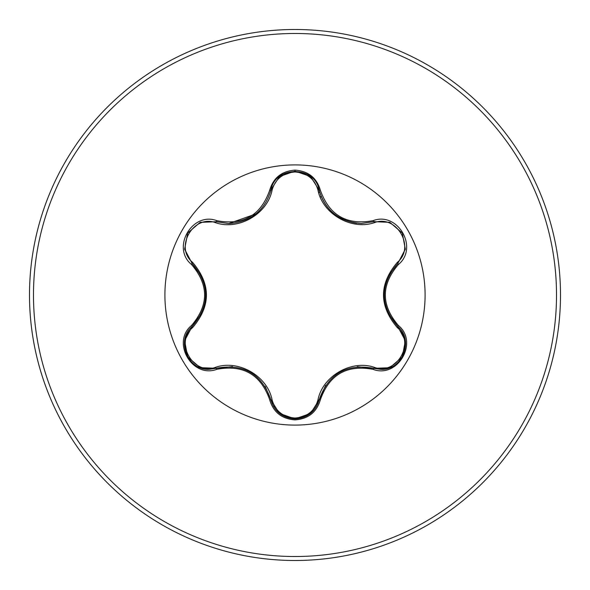 <?xml version="1.0" encoding="UTF-8"?>
<svg xmlns="http://www.w3.org/2000/svg" width="590" height="590" viewBox="0 0 590 590"><rect width="100%" height="100%" fill="white"/><g stroke="black" fill="none" stroke-linecap="round" stroke-linejoin="round"><path stroke-width="0.89" d="M215.542 222.696C193.446 214.163 174.197 247.535 192.606 262.373C211.014 284.166 211.014 305.922 192.606 327.627C174.19 342.525 193.498 375.852 215.542 367.305C238.603 359.288 267.572 376.081 272.108 399.961C275.368 411.06 282.994 417.086 295 418.03C307.021 417.108 314.669 411.097 317.944 399.991C322.546 376.044 351.522 359.384 374.451 367.364C396.561 375.867 415.773 342.48 397.35 327.656C378.898 305.841 378.898 284.07 397.35 262.344C415.78 247.468 396.51 214.118 374.451 222.637C351.411 230.624 322.494 213.86 317.944 190.01C314.669 178.903 307.021 172.892 295 171.97C282.994 172.914 275.36 178.94 272.108 190.039C267.528 214.015 238.5 230.712 215.542 222.696A1.328 0.413 106.7 0 1 216.265 221.729L228.714 223.551L216.265 221.729L200.15 222.371L187.701 233.05L184.648 249.172L192.126 263.479C210.055 284.483 210.055 305.495 192.126 326.521C175.695 340.039 187.583 370.645 209.148 369.318L216.265 368.271C243.449 363.226 261.665 373.743 270.913 399.828C274.416 411.628 282.455 417.986 295.03 418.9C307.582 417.993 315.62 411.643 319.138 399.85C328.365 373.824 346.566 363.322 373.736 368.33L380.83 369.362C402.38 370.704 414.291 340.076 397.822 326.55L398.198 326.912L397.822 326.55C379.864 305.531 379.864 284.491 397.822 263.45L405.323 249.172L402.299 233.05L389.865 222.342L373.736 221.67L361.323 223.485C339.493 221.98 325.437 210.873 319.138 190.15C325.267 210.719 339.331 221.833 361.323 223.485L373.736 221.67L373.109 220.638C397.822 211.286 418.863 247.852 398.405 264.512C380.985 284.845 380.985 305.178 398.405 325.488C418.878 342.2 397.778 378.721 373.109 369.362C346.817 364.473 329.235 374.62 320.348 399.821C316.653 412.255 308.201 418.937 295 419.881C281.806 418.915 273.377 412.218 269.704 399.799C260.802 374.539 243.198 364.377 216.891 369.31C192.185 378.684 171.107 342.148 191.544 325.459C208.926 305.141 208.926 284.837 191.544 264.541C171.093 247.807 192.237 211.309 216.891 220.69C243.213 225.609 260.817 215.446 269.704 190.201C273.377 177.782 281.814 171.085 295 170.119C308.209 171.063 316.66 177.745 320.348 190.179C329.25 215.387 346.839 225.542 373.109 220.638M325.651 385.218L319.02 400.308L310.65 413.354M295 425.095A130.095 130.095 0 0 1 164.905 295A130.095 130.095 0 0 1 295 164.905A130.095 130.095 0 0 1 425.095 295A130.095 130.095 0 0 1 295 425.095M295 560.5A265.5 265.5 0 0 0 560.5 295A265.5 265.5 0 0 0 295 29.5A265.5 265.5 0 0 0 29.5 295A265.5 265.5 0 0 0 295 560.5A265.5 265.5 0 0 1 29.5 295A265.5 265.5 0 0 1 295 29.5M321.358 196.964L320.097 196.669M319.728 192.377A105.566 105.566 0 0 0 318.489 192.082A105.566 105.566 0 0 1 319.728 192.377M318.017 403.361A104.437 104.437 0 0 1 316.705 403.737M274.807 406.584A104.437 104.437 0 0 1 273.502 406.399M317.944 190.01A1.328 0.413 166.6 0 1 319.138 190.15C315.104 165.421 274.955 165.407 270.913 190.172C264.652 210.895 250.588 222.024 228.714 223.551L255.986 213.905M397.35 262.344A1.328 0.413 -133.3 0 1 397.822 263.45L388.994 275.191M388.272 313.334L397.822 326.55L398.405 325.488M373.109 369.362L373.736 368.33L357.23 366.707M295.015 418.9L279.542 413.465L295 418.9L310.48 413.494M269.704 399.799L270.913 399.828L265.161 386.31M232.49 366.611L216.265 368.271A1.328 0.413 73.3 0 1 215.542 367.305M191.544 325.459L192.126 326.521L201.78 313.039M201.537 276.437L192.126 263.479A1.328 0.413 133.4 0 1 192.606 262.373M397.35 327.656A1.328 0.413 133.3 0 0 397.822 326.55L405.3 340.688M389.651 367.74L373.736 368.33A1.328 0.413 106.6 0 0 374.451 367.364M320.348 399.821L319.138 399.85A1.328 0.413 13.4 0 1 317.944 399.991M374.451 222.637A1.328 0.413 73.4 0 0 373.736 221.67L374.326 221.508M279.365 413.325L270.913 399.828A1.328 0.413 166.7 0 0 272.108 399.961M272.108 190.039A1.328 0.413 13.3 0 0 270.913 190.172L269.704 190.201M184.677 340.6L192.126 326.521A1.328 0.413 -133.4 0 0 192.606 327.627M405.286 249.378L397.822 263.45L398.405 264.512M356.493 223.219C336.831 219.745 324.375 208.72 319.138 190.15L320.348 190.179M216.891 369.31L216.265 368.271L200.283 367.673M200.349 222.297L216.265 221.729L216.891 220.69M191.544 264.541L192.126 263.479L191.691 263.052M295 556.518A261.518 261.518 0 0 0 556.518 295A261.518 261.518 0 0 0 295 33.483A261.518 261.518 0 0 0 33.483 295A261.518 261.518 0 0 0 295 556.518M384.208 294.985L384.215 294.152M339.656 372.32L340.437 371.877M250.411 372.261L251.126 372.688M279.417 176.631L271.061 189.574M253.073 216.058L250.359 217.762M205.718 295.015L205.704 295.907M405.323 340.865L402.284 356.972L389.865 367.659M389.879 222.349L402.299 233.05L405.323 249.157M373.736 221.67L389.717 222.282M319.138 399.85L310.613 413.384M310.672 176.661L319.138 190.15L319.47 191.462M279.557 176.521L295.03 171.1L310.495 176.521M200.121 367.614L187.686 356.928L184.648 340.821M270.913 190.172L270.604 191.403M184.641 249.157L187.701 233.05L200.135 222.378M192.126 263.479L184.67 249.334"/></g></svg>
